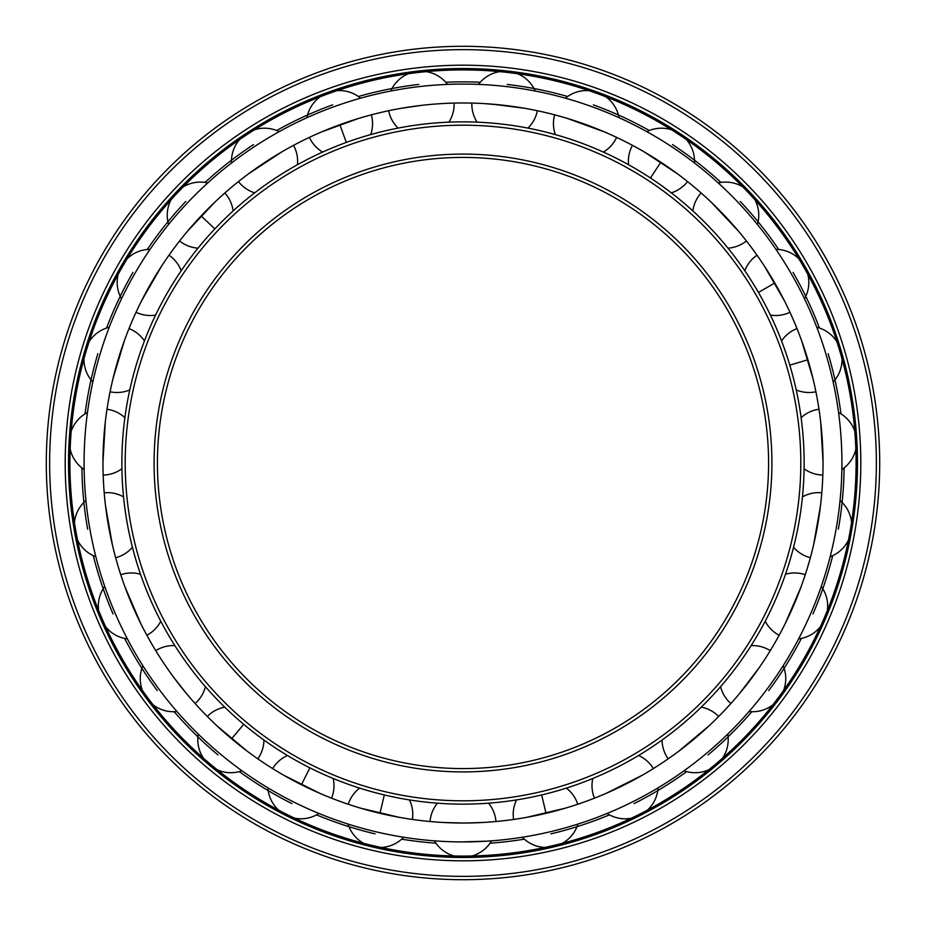 <?xml version="1.0" encoding="UTF-8"?>
<svg xmlns="http://www.w3.org/2000/svg" width="926" height="926" viewBox="0 0 926 926"><rect width="100%" height="100%" fill="white"/><g stroke="black" fill="none" stroke-linecap="round" stroke-linejoin="round"><path stroke-width="1.39" d="M790.711 612.074L785.213 623.626L800.944 587.142M482.863 822.485L464.817 823.029M461.183 823.029L463 823.029A360.029 360.029 0 0 0 823.029 463A360.029 360.029 0 0 0 463 102.971A360.029 360.029 0 0 0 102.971 463A360.029 360.029 0 0 0 463 823.029L443.137 822.485C425.752 821.246 425.752 821.246 443.137 822.485M553.98 811.35L526.57 817.369L565.23 808.213M560.878 809.463L554.547 811.199M624.575 784.739L606.576 793.154L642.088 775.328L624.575 784.739M694.419 738.798L678.851 751.148L709.293 725.614M668.144 758.869L668.19 758.834A33.07 33.07 0 0 1 662.067 740.036M758.845 668.167L739.48 693.597L759.17 667.704M779.102 635.329L779.136 635.271A33.07 33.07 0 0 1 765.223 621.23M785.491 574.247A33.07 33.07 0 0 1 805.25 574.722L805.273 574.664M817.554 525.517L813.572 544.986L820.471 505.862M810.331 557.788L810.343 557.73A33.07 33.07 0 0 1 793.57 547.266M802.448 496.88A33.07 33.07 0 0 1 821.79 492.782L821.802 492.725M823.029 461.935L820.714 422.268M801.117 417.684A33.07 33.07 0 0 1 818.989 409.234L818.978 409.176M809.613 365.654L811.986 374.532M813.074 378.931L801.684 340.872M781.544 340.93A33.07 33.07 0 0 1 796.997 328.591L796.973 328.533M758.44 292.431L774.796 282.986L784.253 300.464L764.39 266.051M744.805 270.751A33.07 33.07 0 0 1 756.993 255.194L756.959 255.136M738.115 230.759L710.844 201.856M714.108 204.993L721.342 212.239M650.457 177.989L660.84 162.2L677.137 173.579L643.94 151.737M586.135 124.686L604.62 131.99L567.279 118.401M555.311 134.583A33.07 33.07 0 0 1 554.639 114.824L554.581 114.812M492.725 104.198L524.463 108.261M504.797 105.402L485.004 103.643C467.595 102.855 467.595 102.855 485.004 103.643M477.087 122.151A33.07 33.07 0 0 1 471.878 103.075L471.809 103.075M489.854 103.978L492.204 104.152M440.996 103.643C458.405 102.855 458.405 102.855 440.996 103.643L436.146 103.978M421.203 105.402L401.537 108.261M339.865 124.686L358.721 118.401C375.47 113.62 375.47 113.62 358.721 118.401L321.38 131.99L339.865 124.686L346.324 142.43M282.06 151.737C297.258 143.217 297.258 143.217 282.06 151.737L248.862 173.579L265.16 162.2M204.658 212.239L211.892 204.993M215.156 201.856C227.981 190.061 227.981 190.061 215.156 201.856L187.885 230.759L201.127 215.932L214.867 228.896M151.204 282.986L161.61 266.051C171.368 251.617 171.368 251.617 161.61 266.051L141.747 300.464L151.204 282.986M124.316 340.872C130.485 324.575 130.485 324.575 124.316 340.872L112.926 378.931L116.387 365.654M103.585 442.061L105.286 422.268C107.52 404.986 107.52 404.986 105.286 422.268L102.971 461.935L103.585 442.061M108.446 525.517L105.529 505.862C103.724 488.534 103.724 488.534 105.529 505.862L112.428 544.986C116.664 561.885 116.664 561.885 112.428 544.986M132.418 605.604L125.056 587.142C119.304 570.694 119.304 570.694 125.056 587.142L140.787 623.626C148.808 639.09 148.808 639.09 140.787 623.626L132.418 605.604M162.791 661.731C153.403 647.054 153.403 647.054 162.791 661.731L167.155 668.167M166.83 667.704L165.523 665.806M174.215 677.994L186.52 693.597C197.886 706.804 197.886 706.804 186.52 693.597L174.215 677.994M231.581 738.798L216.707 725.614C204.195 713.495 204.195 713.495 216.707 725.614L247.149 751.148C261.259 761.369 261.259 761.369 247.149 751.148L231.581 738.798L243.723 724.329M301.425 784.739L283.912 775.328C268.934 766.427 268.934 766.427 283.912 775.328L319.424 793.154C335.501 799.856 335.501 799.856 319.424 793.154L301.425 784.739L309.897 767.851M379.973 813.329L360.77 808.213C344.136 803.004 344.136 803.004 360.77 808.213L399.43 817.369C416.619 820.181 416.619 820.181 399.43 817.369L379.973 813.329L384.325 794.948M461.183 841.919L486.995 841.155M463 841.919A378.919 378.919 0 0 0 841.919 463A378.919 378.919 0 0 0 463 84.081A378.919 378.919 0 0 0 84.081 463A378.919 378.919 0 0 0 463 841.919M435.961 843.181A381.142 381.142 0 0 1 401.641 839.164M375.099 833.863A381.142 381.142 0 0 1 316.542 814.88M291.945 803.606A381.142 381.142 0 0 1 239.336 771.624M218.004 754.968A381.142 381.142 0 0 1 174.192 711.724M157.281 690.599A381.142 381.142 0 0 1 124.628 638.419M113.03 613.961A381.142 381.142 0 0 1 93.294 555.646M87.646 529.186A381.142 381.142 0 0 1 81.893 467.896M85.03 413.899A381.142 381.142 0 0 1 97.867 353.686M106.548 328.059A381.142 381.142 0 0 1 132.927 272.429M147.28 249.488A381.142 381.142 0 0 1 185.767 201.44M205.028 182.434A381.142 381.142 0 0 1 253.562 144.56M276.677 130.508A381.142 381.142 0 0 1 332.642 104.846M358.385 96.501A381.142 381.142 0 0 1 418.749 84.44M445.73 82.252A381.142 381.142 0 0 1 480.27 82.252M490.039 843.181A381.142 381.142 0 0 0 524.359 839.164M550.901 833.863A381.142 381.142 0 0 0 609.458 814.88M634.055 803.606A381.142 381.142 0 0 0 686.664 771.624M707.996 754.968A381.142 381.142 0 0 0 751.808 711.724M768.719 690.599A381.142 381.142 0 0 0 801.372 638.419M812.97 613.961A381.142 381.142 0 0 0 832.705 555.646M838.354 529.186A381.142 381.142 0 0 0 844.107 467.896M840.97 413.899A381.142 381.142 0 0 0 828.133 353.686M819.452 328.059A381.142 381.142 0 0 0 793.073 272.429M778.72 249.488A381.142 381.142 0 0 0 740.233 201.44M720.972 182.434A381.142 381.142 0 0 0 672.438 144.56M649.323 130.508A381.142 381.142 0 0 0 593.358 104.846M567.615 96.501A381.142 381.142 0 0 0 507.251 84.44M463 856.087A393.087 393.087 0 0 0 856.087 463A393.087 393.087 0 0 0 463 69.913A393.087 393.087 0 0 0 69.913 463A393.087 393.087 0 0 0 463 856.087M463 857.476A394.476 394.476 0 0 1 68.524 463A394.476 394.476 0 0 1 463 68.524A394.476 394.476 0 0 1 857.476 463A394.476 394.476 0 0 1 463 857.476M463 860.81A397.81 397.81 0 0 0 860.81 463A397.81 397.81 0 0 0 463 65.19A397.81 397.81 0 0 0 65.19 463A397.81 397.81 0 0 0 463 860.81M463 879.7A416.7 416.7 0 0 0 879.7 463A416.7 416.7 0 0 0 463 46.3A416.7 416.7 0 0 0 46.3 463A416.7 416.7 0 0 0 463 879.7M463 804.138A341.138 341.138 0 0 1 121.862 463A341.138 341.138 0 0 1 463 121.862A341.138 341.138 0 0 1 804.138 463A341.138 341.138 0 0 1 463 804.138M463 800.805A337.805 337.805 0 0 0 800.805 463A337.805 337.805 0 0 0 463 125.195A337.805 337.805 0 0 0 125.195 463A337.805 337.805 0 0 0 463 800.805M463 768.58A305.58 305.58 0 0 1 157.42 463A305.58 305.58 0 0 1 463 157.42A305.58 305.58 0 0 1 768.58 463A305.58 305.58 0 0 1 463 768.58M546.027 813.329L541.675 794.948M807.9 359.739L789.809 365.157M463 876.366A413.366 413.366 0 0 0 876.366 463A413.366 413.366 0 0 0 463 49.634A413.366 413.366 0 0 0 49.634 463A413.366 413.366 0 0 0 463 876.366M463 771.914A308.914 308.914 0 0 1 154.086 463A308.914 308.914 0 0 1 463 154.086A308.914 308.914 0 0 1 771.914 463A308.914 308.914 0 0 1 463 771.914M827.381 610.454A33.07 33.07 0 0 0 821.246 586.447M798.629 638.871A33.07 33.07 0 0 0 820.309 626.856M495.966 821.512A33.07 33.07 0 0 0 488.581 803.178M471.936 855.983A33.07 33.07 0 0 0 491.544 840.843M437.419 803.178A33.07 33.07 0 0 0 430.034 821.512M434.456 840.843A33.07 33.07 0 0 0 454.064 855.983M388.631 110.738A33.07 33.07 0 0 0 398.099 128.089M408.505 73.71A33.07 33.07 0 0 0 390.784 91.026M448.913 122.151A33.07 33.07 0 0 0 454.122 103.075M447.49 84.393A33.07 33.07 0 0 0 426.249 71.638M309.4 137.384A33.07 33.07 0 0 0 322.607 152.084M320.199 96.767A33.07 33.07 0 0 0 306.946 117.706M370.689 134.583A33.07 33.07 0 0 0 371.361 114.824M360.596 98.179A33.07 33.07 0 0 0 336.983 90.655M238.445 181.577A33.07 33.07 0 0 0 254.696 192.839M239.591 139.571A33.07 33.07 0 0 0 231.523 162.999M297.443 164.724A33.07 33.07 0 0 0 293.542 145.347M279.224 131.631A33.07 33.07 0 0 0 254.511 129.756M179.598 240.957A33.07 33.07 0 0 0 198.002 248.168M171.021 199.808A33.07 33.07 0 0 0 168.578 224.474M233.12 210.943A33.07 33.07 0 0 0 224.856 192.99M207.76 182.943A33.07 33.07 0 0 0 183.279 186.821M136.029 312.293A33.07 33.07 0 0 0 155.603 315.071M118.204 274.246A33.07 33.07 0 0 0 121.503 298.797M181.195 270.751A33.07 33.07 0 0 0 169.007 255.194M150.058 249.36A33.07 33.07 0 0 0 127.128 258.771M110.09 391.767A33.07 33.07 0 0 0 129.779 389.95M83.965 358.848A33.07 33.07 0 0 0 92.843 381.987M144.456 340.93A33.07 33.07 0 0 0 129.003 328.591M109.222 327.283A33.07 33.07 0 0 0 89.081 341.74M103.168 475.073A33.07 33.07 0 0 0 121.908 468.764M70.156 449.064A33.07 33.07 0 0 0 84.139 469.528M124.883 417.684A33.07 33.07 0 0 0 107.011 409.234M87.461 412.533A33.07 33.07 0 0 0 71.198 431.238M115.657 557.73A33.07 33.07 0 0 0 132.43 547.266M77.529 540.032A33.07 33.07 0 0 0 95.853 556.723M123.552 496.88A33.07 33.07 0 0 0 104.21 492.782M85.944 500.503A33.07 33.07 0 0 0 74.439 522.449M146.864 635.271A33.07 33.07 0 0 0 160.777 621.23M105.691 626.856A33.07 33.07 0 0 0 127.371 638.871M140.509 574.247A33.07 33.07 0 0 0 120.75 574.722M104.754 586.447A33.07 33.07 0 0 0 98.619 610.454M195.12 703.54A33.07 33.07 0 0 0 205.41 686.664M153.114 704.836A33.07 33.07 0 0 0 176.97 711.527M174.864 645.619A33.07 33.07 0 0 0 155.742 650.642M142.882 665.736A33.07 33.07 0 0 0 142.442 690.507M257.81 758.834A33.07 33.07 0 0 0 263.933 740.036M217.24 769.784A33.07 33.07 0 0 0 241.999 770.791M224.74 707.151A33.07 33.07 0 0 0 207.297 716.446M198.257 734.098A33.07 33.07 0 0 0 203.546 758.301M331.566 798.177A33.07 33.07 0 0 0 333.186 778.477M294.607 818.19A33.07 33.07 0 0 0 318.938 813.468M287.465 755.512A33.07 33.07 0 0 0 272.638 768.58M267.915 787.841A33.07 33.07 0 0 0 278.645 810.181M412.406 819.452A33.07 33.07 0 0 0 409.442 799.914M381.061 847.452A33.07 33.07 0 0 0 403.643 837.243M359.658 788.107A33.07 33.07 0 0 0 348.234 804.254M348.083 824.071A33.07 33.07 0 0 0 363.686 843.331M577.766 804.254A33.07 33.07 0 0 0 566.342 788.107M562.313 843.331A33.07 33.07 0 0 0 577.917 824.071M516.558 799.914A33.07 33.07 0 0 0 513.594 819.452M522.357 837.243A33.07 33.07 0 0 0 544.939 847.452M653.362 768.58A33.07 33.07 0 0 0 638.535 755.512M647.355 810.181A33.07 33.07 0 0 0 658.085 787.841M592.814 778.477A33.07 33.07 0 0 0 594.434 798.177M607.062 813.468A33.07 33.07 0 0 0 631.393 818.19M718.703 716.446A33.07 33.07 0 0 0 701.26 707.151M722.454 758.301A33.07 33.07 0 0 0 727.743 734.098M684.001 770.791A33.07 33.07 0 0 0 708.76 769.784M770.258 650.642A33.07 33.07 0 0 0 751.136 645.619M783.558 690.507A33.07 33.07 0 0 0 783.118 665.736M720.59 686.664A33.07 33.07 0 0 0 730.88 703.54M749.03 711.527A33.07 33.07 0 0 0 772.886 704.836M851.561 522.449A33.07 33.07 0 0 0 840.056 500.503M830.147 556.723A33.07 33.07 0 0 0 848.471 540.032M854.802 431.238A33.07 33.07 0 0 0 838.539 412.533M841.861 469.528A33.07 33.07 0 0 0 855.844 449.064M804.092 468.764A33.07 33.07 0 0 0 822.832 475.073M836.919 341.74A33.07 33.07 0 0 0 816.778 327.283M833.157 381.987A33.07 33.07 0 0 0 842.035 358.848M796.221 389.95A33.07 33.07 0 0 0 815.91 391.767M798.872 258.771A33.07 33.07 0 0 0 775.942 249.36M804.497 298.797A33.07 33.07 0 0 0 807.796 274.246M770.397 315.071A33.07 33.07 0 0 0 789.971 312.293M742.721 186.821A33.07 33.07 0 0 0 718.24 182.943M701.144 192.99A33.07 33.07 0 0 0 692.88 210.943M757.422 224.474A33.07 33.07 0 0 0 754.979 199.808M727.998 248.168A33.07 33.07 0 0 0 746.402 240.957M671.489 129.756A33.07 33.07 0 0 0 646.776 131.631M632.458 145.347A33.07 33.07 0 0 0 628.557 164.724M694.477 162.999A33.07 33.07 0 0 0 686.409 139.571M671.304 192.839A33.07 33.07 0 0 0 687.555 181.577M589.017 90.655A33.07 33.07 0 0 0 565.404 98.179M619.054 117.706A33.07 33.07 0 0 0 605.801 96.767M603.393 152.084A33.07 33.07 0 0 0 616.6 137.384M499.751 71.638A33.07 33.07 0 0 0 478.51 84.393M535.216 91.026A33.07 33.07 0 0 0 517.495 73.71M527.901 128.089A33.07 33.07 0 0 0 537.369 110.738"/></g></svg>
